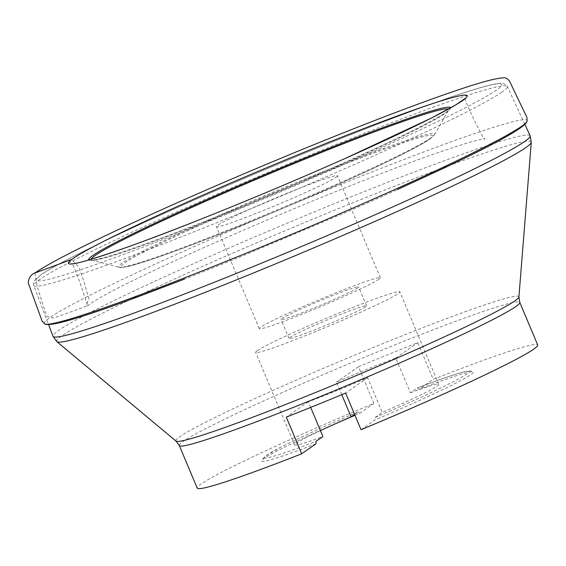 <?xml version="1.0" encoding="UTF-8"?>
<svg xmlns="http://www.w3.org/2000/svg" width="566" height="566" viewBox="0 0 566 566"><rect width="100%" height="100%" fill="white"/><g stroke="black" fill="none" stroke-linecap="round" stroke-linejoin="round"><path stroke-width="0.42" stroke-dasharray="2.83 2.12" d="M365.629 306.744A42.068 2.2 157.2 0 1 323.978 326.058A42.068 2.2 157.2 0 1 288.978 338.404A42.068 2.2 157.2 0 1 326.9 320.073A42.068 2.2 157.2 0 1 366.527 305.803A42.068 2.2 157.2 0 1 365.629 306.744M257.36 350.644A78.179 4.089 157.2 0 1 334.775 314.746A78.179 4.089 157.2 0 1 399.822 291.808A78.179 4.089 157.2 0 1 329.341 325.875A78.179 4.089 157.2 0 1 255.683 352.399A78.179 4.089 157.2 0 1 257.36 350.644M354.967 415.31A114.905 6.014 157.2 0 1 359.658 413.314L373.885 403.381A184.672 9.664 -22.8 0 0 197.216 488.118M315.927 443.843A114.905 6.014 157.2 0 1 261.513 460.844A114.905 6.014 157.2 0 1 335.037 423.927M373.885 403.381L358.483 366.74A184.672 9.664 157.2 0 1 417.807 342.685L433.216 379.333A184.672 9.664 -22.8 0 1 537.7 344.991M341.758 394.679L336.473 382.1A78.179 4.089 -22.8 0 1 395.797 358.052L410.407 392.804L417.361 387.951L418.989 389.259L433.216 379.333M361.03 429.721L375.251 419.788A114.905 6.014 157.2 0 0 473.226 371.848A114.905 6.014 157.2 0 0 418.989 389.259M336.055 177.236A65.663 3.438 -22.8 0 0 337.463 175.764A65.663 3.438 -22.8 0 0 275.6 198.036A65.663 3.438 -22.8 0 0 216.403 226.655A65.663 3.438 -22.8 0 0 271.036 207.389A65.663 3.438 -22.8 0 0 336.055 177.236M310.677 407.407L308.307 401.761A78.179 4.089 -22.8 0 0 367.631 377.713L382.241 412.465L375.293 417.319L375.251 419.788M410.407 392.804A78.179 4.089 157.2 0 1 438.735 384.371A78.179 4.089 157.2 0 1 382.241 412.465M320.441 430.627A78.179 4.089 -22.8 0 0 296.266 443.206A78.179 4.089 -22.8 0 0 294.596 444.961A78.179 4.089 -22.8 0 0 322.917 436.52M357.691 287.853A42.068 2.2 157.2 0 1 316.033 307.175A42.068 2.2 157.2 0 1 281.033 319.514A42.068 2.2 157.2 0 1 318.962 301.183A42.068 2.2 157.2 0 1 358.589 286.912A42.068 2.2 157.2 0 1 357.691 287.853M378.937 279.243A65.663 3.438 157.2 0 1 313.918 309.39A65.663 3.438 157.2 0 1 259.285 328.655A65.663 3.438 157.2 0 1 318.481 300.044A65.663 3.438 157.2 0 1 380.345 277.764A65.663 3.438 157.2 0 1 378.937 279.243M395.797 358.052L417.807 342.685M358.483 366.74L336.473 382.1M354.592 414.411L358.03 412.006L359.658 413.314M308.307 401.761L286.297 417.128M367.631 377.713L345.621 393.073M34.915 273.024L37.2 286.502L46.73 316.267L53.445 318.085L78.101 309.326L85.862 306.355L88.933 298.692L82.615 277.68L78.738 267.18L71.889 259.362M526.988 121.449L527.08 121.23A261.902 13.704 -22.8 0 0 314.972 194.966A261.902 13.704 -22.8 0 0 49.85 317.604A261.902 13.704 -22.8 0 0 44.771 323.978L44.997 324.063M201.347 218.978A216.29 11.32 -22.8 0 0 342.529 159.633M179.316 445.534A184.672 9.664 157.2 0 1 183.271 441.388A184.672 9.664 157.2 0 1 366.145 356.587A184.672 9.664 157.2 0 1 519.8 302.407M429.035 139.54A168.916 8.844 -22.8 0 0 229.938 211.755A168.916 8.844 -22.8 0 0 171.823 252.323A168.916 8.844 -22.8 0 0 429.035 139.54M91.197 259.256A193.876 10.146 -22.8 0 0 91.897 260.162A193.876 10.146 -22.8 0 0 273.873 193.919A193.876 10.146 -22.8 0 0 448.52 110.25A193.876 10.146 -22.8 0 0 448.364 109.118M430.952 137.849A171.413 8.971 157.2 0 1 266.593 214.33A171.413 8.971 157.2 0 1 119.193 267.265A171.413 8.971 157.2 0 1 122.256 263.006A171.413 8.971 157.2 0 1 297.369 182.082A171.413 8.971 157.2 0 1 434.497 134.722A171.413 8.971 157.2 0 1 430.952 137.849M450.578 107.887A196.26 10.273 157.2 0 1 273.562 193.268A196.26 10.273 157.2 0 1 88.763 259.971M41.544 274.545A252.599 13.223 -22.8 0 0 339.275 166.553A252.599 13.223 -22.8 0 0 426.177 105.892A252.599 13.223 -22.8 0 0 41.544 274.545M501.773 92.216A256.815 13.443 157.2 0 1 247.243 210.234A256.815 13.443 157.2 0 1 33.769 285.469A256.815 13.443 157.2 0 1 39.28 279.724A256.815 13.443 157.2 0 1 293.372 161.89A256.815 13.443 157.2 0 1 507.27 86.428A256.815 13.443 157.2 0 1 501.773 92.216M530.109 135.713A258.775 13.542 -22.8 0 0 314.583 211.755A258.775 13.542 -22.8 0 0 58.56 330.487A258.775 13.542 -22.8 0 0 53.006 336.268M56.862 341.673A257.403 13.471 157.2 0 1 62.147 335.596A257.403 13.471 157.2 0 1 320.243 216.078A257.403 13.471 157.2 0 1 531.269 142.25M518.916 296.945A186.044 9.735 -22.8 0 0 366.393 350.304A186.044 9.735 -22.8 0 0 179.846 436.69A186.044 9.735 -22.8 0 0 176.026 441.084M375.293 417.319A110.908 5.801 -22.8 0 0 466.526 374.176A110.908 5.801 -22.8 0 0 417.361 387.951M358.03 412.006A110.908 5.801 -22.8 0 0 266.798 455.149A110.908 5.801 -22.8 0 0 315.962 441.374M465.386 98.194L465.365 100.897L473.551 118.754L483.095 137.418L485.076 139.073C481.355 137.503 429.481 154.178 362.65 180.858C307.883 202.501 253.745 225.282 200.244 249.189C141.932 275.444 105.262 293.634 90.235 303.737L86.909 306.447L87.114 303.871L80.464 283.998L73.424 265.652L71.486 263.777M184.445 279.095L113.037 305.803M397.29 189.624L466.334 157.291C435.962 172.213 398.4 189.469 353.651 209.066L241.095 256.561C190.792 277.007 148.108 293.421 113.044 305.803M432.063 117.7L430.556 118.464M434.497 134.722L448.583 110.151C447.105 113.801 398.195 139.158 333.664 167.366C285.434 188.648 238.031 208.38 191.457 226.584C152.686 241.647 124.117 251.835 105.75 257.155L96.064 259.596L91.777 260.134L119.193 267.265C118.237 268.065 122.023 267.598 130.548 265.871L145.653 261.393C173.083 252.408 211.019 237.961 259.476 218.052C290.669 205.189 320.271 192.454 348.267 179.846C390.809 160.631 417.984 147.061 429.792 139.13L434.497 134.722M524.866 124.4L507.27 86.428C507.178 85.438 505.785 84.447 503.082 83.464L499.962 83.351C496.042 83.634 489.979 84.942 481.779 87.284C441.239 98.526 336.048 139.059 236.192 181.863C141.797 222.19 60.604 260.77 40.681 274.998L34.392 280.701C33.359 283.495 33.153 285.08 33.769 285.469L48.591 324.608M438.735 384.371L399.822 291.808M294.596 444.961L255.683 352.399M366.527 305.803L358.589 286.912M288.978 338.404L281.033 319.514M380.345 277.764L337.463 175.764M259.285 328.655L216.403 226.655M417.439 387.915C440.1 379.22 455.856 373.822 464.707 371.706C471.082 370.461 467.778 371.211 470.049 370.963L473.226 371.848M358.08 411.984C325.747 425.738 300.192 437.369 281.408 446.885L264.902 456.359L261.513 460.844"/><path stroke-width="0.85" d="M335.037 423.927A114.905 6.014 157.2 0 1 354.967 415.31M518.916 296.945L531.269 142.25A257.403 13.471 157.2 0 1 299.145 254.049A257.403 13.471 157.2 0 1 56.862 341.673L176.026 441.084A186.044 9.735 -22.8 0 0 332.971 385.326A186.044 9.735 -22.8 0 0 514.897 300.85A186.044 9.735 -22.8 0 0 518.916 296.945L519.8 302.407A184.672 9.664 157.2 0 1 343.13 387.137A184.672 9.664 157.2 0 1 179.316 445.534L197.216 488.118A184.672 9.664 -22.8 0 0 301.699 453.776L315.927 443.843L315.962 441.374L322.917 436.52L310.677 407.407M301.699 453.776L286.297 417.128A184.672 9.664 157.2 0 0 345.621 393.073L361.03 429.721A184.672 9.664 -22.8 0 0 537.7 344.991L519.8 302.407M320.441 430.627A78.179 4.089 -22.8 0 1 351.083 416.859L341.758 394.679M351.083 416.859L354.592 414.411M71.889 259.362L34.915 273.024M44.771 323.978A261.902 13.704 -22.8 0 0 290.981 234.628A261.902 13.704 -22.8 0 0 527.08 121.23L526.981 117.516L509.393 80.853C507.101 78.313 505.028 77.323 503.181 77.882C496.057 78.094 480.378 82.325 456.154 90.574C414.107 104.901 359.382 125.935 291.985 153.676C234.465 177.448 181.672 200.392 133.618 222.502C82.742 245.998 50.006 262.709 35.403 272.642C30.918 274.503 28.548 277.984 28.3 283.085L42.188 321.304L44.771 323.978C49.992 326.978 80.888 317.979 137.46 296.987L184.445 279.095M342.529 159.633A216.29 11.32 -22.8 0 0 345.154 158.466A216.29 11.32 -22.8 0 0 395.528 116.617A216.29 11.32 -22.8 0 0 73.078 258.506A216.29 11.32 -22.8 0 0 198.666 220.047A216.29 11.32 -22.8 0 0 201.347 218.978M448.364 109.118A193.876 10.146 -22.8 0 0 283.736 167.812A193.876 10.146 -22.8 0 0 95.364 255.344A193.876 10.146 -22.8 0 0 91.197 259.256M88.763 259.971A196.26 10.273 157.2 0 1 92.888 255.436A196.26 10.273 157.2 0 1 288.603 164.748A196.26 10.273 157.2 0 1 450.578 107.887M48.591 324.608L53.006 336.268A258.775 13.542 -22.8 0 0 268.1 260.466A258.775 13.542 -22.8 0 0 524.576 141.55A258.775 13.542 -22.8 0 0 530.109 135.713L524.866 124.4M71.486 263.777C74.953 265.454 128.206 248.304 198.666 220.047C247.901 200.491 296.733 179.96 345.154 158.466L430.556 118.464M527.08 121.23C525.573 127.06 497.528 142.837 442.952 168.569L397.29 189.624M465.379 98.215L456.019 104.745L432.063 117.7M53.006 336.268L56.862 341.673M531.269 142.25L530.109 135.713M176.026 441.084L179.316 445.534"/></g></svg>
